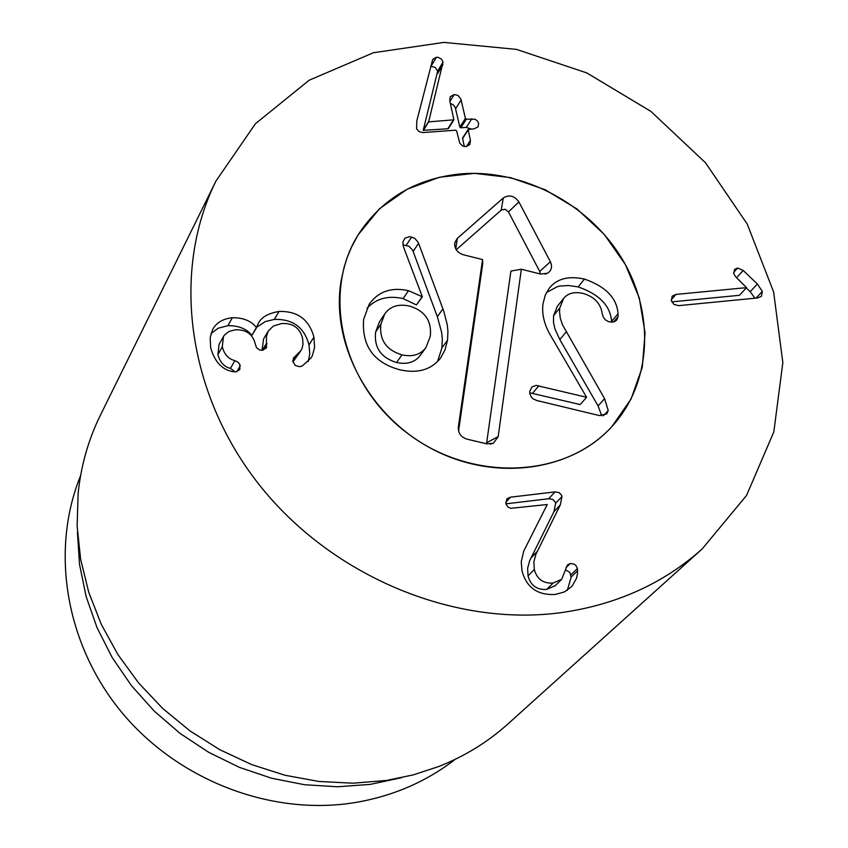 <?xml version="1.0" encoding="UTF-8"?>
<svg xmlns="http://www.w3.org/2000/svg" width="848" height="848" viewBox="0 0 848 848"><rect width="100%" height="100%" fill="white"/><g stroke="black" fill="none" stroke-linecap="round" stroke-linejoin="round"><path stroke-width="1.27" d="M279.013 311.47C297.489 310.919 309.128 319.463 313.919 337.101L314.587 347.373L312.361 355.641L311.046 357.962L302.27 365.986L299.662 366.718L295.316 365.488L292.899 361.577L293.525 357.93L300.923 350.616L302.026 348.486L303.001 344.341L302.609 338.299C299.715 327.731 292.698 322.823 281.557 323.586L273.501 325.95L268.254 331.027L266.442 336.412L266.473 347.881L262.361 350.298L259.668 349.991L256.531 347.701L255.29 344.129C252.937 334.207 246.27 329.427 235.299 329.787L228.971 331.483L224.519 334.971L223.48 336.518L222.293 346.768C224.296 354.4 228.494 359.033 234.885 360.644L237.726 361.979L239.793 364.322L239.814 369.59L235.892 371.869L232.638 371.625C221.805 369.527 214.48 361.492 210.643 347.51L210.198 337.525L212.7 329.342C216.558 322.569 223.098 318.7 232.331 317.735C243.111 317.587 251.146 320.841 256.435 327.487L258.375 323.279C261.449 317.184 268.328 313.251 279.013 311.47L274.328 319.42L265.17 321.615L256.764 327.275M313.919 337.101L309.022 344.892C304.273 327.349 292.708 318.848 274.328 319.42M256.721 327.466L251.856 335.373C246.609 328.759 238.617 325.537 227.9 325.696L218.18 328.218L210.972 333.561M256.435 327.487L251.856 335.373M232.331 317.735L227.9 325.696M234.885 360.644L230.412 368.382C224.063 366.781 219.886 362.17 217.904 354.581L219.081 344.383L223.48 336.518M235.225 371.912L230.412 368.382M222.293 346.768L217.904 354.581M266.728 342.921L262.339 350.298M262.011 350.309L263.611 338.882L268.254 331.027M300.923 350.616L292.984 361.926M308.259 361.524L309.753 353.976L309.022 344.892M555.037 491.893L559.129 492.603L561.599 495.264L562.001 496.472L560.316 504.899L535.947 554.21L533.869 561.779L534.314 569.443C536.911 579.12 543.165 583.657 553.087 583.053L561.715 579.279L567.397 564.948L570.153 563.591L573.651 563.952L575.866 565.425L577.424 568.467L577.552 573.259L576.513 578.283L571.955 586.381L564.397 591.925L555.292 594.469C537.537 595.381 526.449 587.537 522.029 570.916L521.255 561.705L523.725 551.115L547.236 504.528L510.772 508.323L508.365 507.295L506.33 504.772L505.864 503.458L506.913 498.794L510.432 497.182L555.037 491.893L548.72 498.73L505.97 503.829M577.647 570.704L571.139 577.117L569.782 572.358L565.658 570.036M567.333 590.314L571.139 577.117M553.087 583.053L546.695 589.424C536.826 590.028 530.604 585.512 528.039 575.898L527.604 568.266L529.682 560.74L553.956 511.662L555.641 503.277L555.239 502.08L552.779 499.43L548.72 498.73M561.715 579.279L555.281 585.65L546.695 589.424M534.314 569.443L528.039 575.898M560.316 504.899L553.956 511.662M678.739 305.64L673.927 304.432L671.372 300.648L672.22 296.132L675.941 294.426L746.547 287.631L735.619 276.777L733.753 273.65L734.633 269.346L737.622 268.021L743.187 270.448L757.359 284.006L762.352 291.394L761.419 296.281L757.603 297.945L678.739 305.64M754.911 298.21L750.194 291.68L746.272 287.928M746.547 287.631L739.435 295.305L671.786 301.867M675.941 294.426L671.213 299.81M443.048 62.095L428.653 121.879L453.924 119.812L449.747 100.721L450.235 96.672L454.189 94.573L457.973 95.421L460.93 99.163L465.393 118.413L466.389 119.133L475.187 119.282L477.583 121.158L478.59 123.405L478.166 126.776L474.18 128.822L468.117 129.49L470.428 140.365L469.856 144.563L466.082 146.609L462.775 146.047L459.807 143.301L456.627 130.91L455.641 130.189L422.675 132.585L419.209 131.705L416.601 128.896L416.813 120.893L432.692 59.466L436.402 57.261L438.31 57.399L441.522 59.243L443.048 62.095L437.663 71.052L435.204 67.395L430.699 66.282M470.428 140.365L466.389 146.577M464.291 146.524L462.552 138.129L468.117 129.49M471.859 118.731L466.283 127.412L460.835 127.815L459.86 127.105L455.249 107.495L453.267 104.76L450.373 103.445M471.265 129.034L466.283 127.412M461.164 99.916L455.652 108.692M448.486 127.942L447.85 128.769L423.237 130.327L437.663 71.052M428.653 121.879L423.3 130.581M428.6 121.614L423.237 130.327M442.91 64.692L437.526 73.649M461.503 173.819C523.152 168.985 589.031 204.071 622.103 258.884C655.218 313.643 651.836 383.169 611.79 426.692C564.959 478.516 472.018 482.629 407.4 433.233C342.316 384.451 321.032 293.885 358.195 234.748C381.886 198.496 416.315 178.186 461.503 173.819M455.302 759.278C425.643 782.216 391.479 796.77 352.779 802.929C269.632 815.649 177.327 779.8 121.264 711.801C65.264 643.696 50.255 550.002 80.592 475.664M401.804 777.658L370.247 784.389L337.589 786.774L304.464 784.718L271.519 778.21L239.39 767.355L208.735 752.346L180.147 733.467L154.219 711.08L131.451 685.65L112.275 657.677L97.064 627.732L86.093 596.409L79.521 564.333L77.433 532.131M215.986 180.995L100.403 415.191C88.415 439.529 80.995 465.605 78.133 493.419L77.136 526.237L80.666 559.383L88.733 592.233L101.209 624.17L117.904 654.571L138.521 682.852L162.699 708.462L189.973 730.891L219.833 749.727L251.686 764.599L284.928 775.242L318.912 781.464L352.991 783.202L386.529 780.446L413.252 774.892L438.882 766.475C464.863 756.162 487.95 741.936 508.111 723.8L702.133 548.974C663.507 583.488 616.528 604.719 561.185 612.638C453.563 627.191 331.102 576.004 258.852 484.282C186.571 392.497 171.444 270.724 215.986 180.995L255.428 123.723L309.181 80.221L373.406 52.735L443.917 42.4L516.421 49.375L586.752 72.896L650.967 111.438L705.504 162.774L747.236 224.073L773.63 291.966L782.831 362.637L773.821 431.918L746.547 495.455L702.133 548.974M584.463 279.056C605.737 286.518 616.931 298.083 618.044 313.76L618.086 316.643L616.697 320.12L614.535 321.646L611.705 322.166L608.345 321.593L605.271 319.717L603.363 317.194L602.228 313.845C600.776 303.52 594.406 296.726 583.138 293.45C574.361 291.489 567.842 293.164 563.581 298.485L559.765 307.972L559.521 311.311L560.221 317.947L562.436 324.71L604.592 398.677L608.217 410.474L606.744 413.919L599.303 415.552L536.911 400.542L533.212 398.952L531.283 397.044L529.894 393.864L529.767 391.172L532.056 386.889L536.18 385.405L586.593 397.277L551.963 337.811C544.649 326.173 541.649 314.884 542.974 303.934L545.2 295.305L549.197 288.278C556.754 278.706 568.51 275.632 584.463 279.056L578.166 286.9C599.335 294.309 610.454 305.81 611.556 321.413L611.609 322.166M604.592 398.677L598.094 405.927L601.751 415.838M546.483 292.507L557.412 286.635L560.009 286.041L568.542 285.532L578.166 286.9M529.756 392.794L580.191 404.56L586.593 397.277M563.581 298.485L557.38 306.266L553.574 315.7L553.479 322.335L554.942 328.939L559.839 339.624L598.094 405.927M618.044 313.76L611.556 321.413M559.765 307.972L553.574 315.7M447.543 340.228L444.946 350.033L440.568 358.068C431.187 369.887 417.545 373.777 399.662 369.749C373.661 362.626 361.651 345.804 363.633 319.293L369.325 304.029C378.526 291.383 391.585 286.931 408.482 290.684L422.336 296.779L403.531 247.065L402.821 242.072L405.037 238.087L409.616 236.656L414.863 238.373L418.318 242.57L443.727 311.068L447.214 324.498L447.935 331.292L447.543 340.228L441.914 347.892L437.504 361.63M366.983 308.237C376.194 298.464 388.236 295.252 403.107 298.623L416.432 304.951L422.336 296.779M421.891 297.054L416.432 304.951M401.963 354.877C412.616 357.146 420.619 354.687 425.972 347.489L430.307 336.296C431.833 320.83 424.912 310.76 409.52 306.075C398.39 303.669 390.133 306.287 384.759 313.94L380.869 324.265C379.215 339.868 386.243 350.076 401.963 354.877L396.578 362.509C407.167 364.757 415.128 362.297 420.449 355.132L425.972 347.489M380.869 324.265L375.622 332.066C373.957 347.585 380.943 357.739 396.578 362.509M442.921 308.884L437.345 316.696L441.607 332.236L442.317 338.999L441.914 347.892M402.874 244.924L408.906 246.196L412.626 250.107L437.345 316.696M384.759 313.94L379.491 321.784L375.622 332.066M486.529 443.78L510.899 271.074L521.329 269.24L498.168 436.656L493.43 443.218L486.89 443.864L466.93 439.137C460.962 437.123 458.09 433.148 458.323 427.201L482.565 259.562L463.103 254.707C457.008 252.524 454.242 248.506 454.814 242.655L457.305 238.394L503.288 197.955C509.182 194.393 514.386 195.718 518.891 201.93L550.373 261.735C552.493 266.558 551.603 270.374 547.681 273.183L540.621 274.063L521.329 269.24M540.25 273.968L539.731 271.445L508.461 211.894L505.101 209.255L501.253 210.06L456.224 249.768M482.565 259.562L482.692 264.046L458.556 431.07M341.129 280.72L344.224 266.802L347.5 256.721L351.57 247.012L358.195 234.748L379.544 208.714L407.178 189.231L439.444 177.253L474.509 173.342L510.411 177.614L545.222 189.74L577.085 209.043L604.317 234.472L625.453 264.682L639.307 298.083L645.063 332.882L642.296 367.195L631.039 399.079L611.79 426.692C570.513 471.912 493.589 482.046 431.102 448.433C368.498 415.096 330.455 343.069 341.129 280.72M240.281 365.774L236.804 371.721M266.919 343.853L263.166 350.15M296.005 355.556L292.783 360.718M510.432 497.182L505.747 502.451M577.424 568.467L570.916 574.891M570.153 563.591L565.913 567.831M537.144 551.55L530.869 558.09M562.001 496.472L555.641 503.277M762.352 291.394L756.045 298.093M757.359 284.006L750.194 291.68M743.187 270.448L736.562 277.699M737.622 268.021L733.594 272.452M468.064 130.062L462.499 138.701M466.389 119.133L460.835 127.815M465.393 118.413L459.86 127.105M454.189 94.573L449.917 101.453M453.33 120.077L447.85 128.769M436.402 57.261L431.049 66.25M608.217 410.474L603.469 415.711M618.086 316.643L613.57 321.964M566.082 332.013L559.839 339.624M538.883 385.745L532.735 393.122M408.482 290.684L403.107 298.623M418.583 243.238L413.188 251.39M411.662 236.963L406.309 245.157M498.168 436.656L486.9 442.561M550.373 261.735L539.731 271.445M518.891 201.93L508.461 211.894M503.288 197.955L501.253 210.06M457.305 238.394L455.736 248.92M458.323 427.201L458.238 428.929M453.924 119.812L448.433 128.504M545.105 274.18L547.681 273.183M454.676 245.517L454.814 242.655M490.155 444.108L493.43 443.218"/></g></svg>
